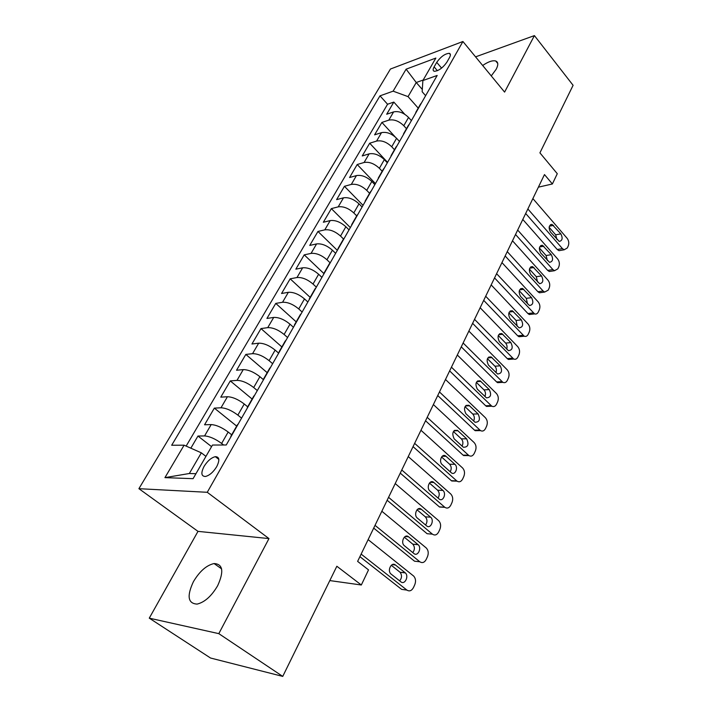 <?xml version="1.0" encoding="UTF-8"?>
<svg xmlns="http://www.w3.org/2000/svg" width="712" height="712" viewBox="0 0 712 712"><rect width="100%" height="100%" fill="white"/><g stroke="black" fill="none" stroke-linecap="round" stroke-linejoin="round"><path stroke-width="1.07" d="M217.685 585.664C224.111 571.416 222.909 564.038 214.09 563.548C206.525 565.221 199.636 571.255 193.424 581.659C186.678 596.095 187.915 603.58 197.135 604.096C204.736 602.218 211.58 596.077 217.685 585.664M491.253 75.908L496.184 69.269C498.444 64.837 498.293 62.078 495.721 60.992C492.606 60.182 488.263 61.677 482.674 65.486M216.697 466.672C219.919 460.13 219.465 456.801 215.335 456.677C211.286 457.656 207.53 460.895 204.068 466.404C200.766 472.999 201.229 476.355 205.448 476.479C209.515 475.447 213.262 472.181 216.697 466.672M149.271 618.158L210.538 658.022L282.744 676.4L218.806 633.644L268.976 538.583L207.263 492.295L138.902 488.681L197.989 531.366L149.271 618.158L218.806 633.644M207.263 492.295L462.916 41.501L390.434 69.037L138.902 488.681M462.916 41.501L504.594 92.097L534.409 35.6L475.563 56.862M534.409 35.6L573.098 85.306L539.918 152.858L557.282 173.701L552.387 183.972L544.475 174.573L357.62 561.385L368.522 569.885L361.322 584.997L336.847 566.254L282.744 676.4M411.394 120.613L408.546 117.435C403.668 112.692 398.684 110.85 393.603 111.909L386.696 114.231L393.825 102.083L404.736 114.249M406.472 128.685L403.793 125.721C398.88 120.969 393.878 119.118 388.797 120.15L381.89 122.42L395.16 136.9M381.89 122.42L374.601 134.844L381.507 132.646C386.598 131.658 391.618 133.544 396.584 138.288L399.494 141.465M387.319 162.799L384.347 159.63C379.291 154.887 374.218 152.964 369.127 153.863L362.23 155.946L369.688 143.228L387.577 162.345M374.85 184.639L371.824 181.471C366.68 176.727 361.554 174.769 356.454 175.579L349.574 177.528L357.202 164.517L375.447 183.589M362.088 206.987L358.999 203.837C353.757 199.102 348.586 197.09 343.487 197.82L336.616 199.627L344.43 186.304L363.04 205.332M349.022 229.887L345.872 226.745C340.523 222.01 335.299 219.955 330.199 220.587L323.346 222.251L331.347 208.616L350.34 227.582M335.637 253.338L332.415 250.206C326.968 245.48 321.69 243.379 316.591 243.913L309.756 245.426L317.952 231.453L337.337 250.357M321.922 277.368L318.629 274.253C313.075 269.537 307.753 267.383 302.644 267.81L295.836 269.163L304.229 254.852L323.809 273.479M307.86 302.004L304.496 298.898C298.835 294.19 293.451 291.991 288.36 292.303L281.56 293.495L290.167 278.819L310.165 297.367M293.442 327.262L290.007 324.174C284.23 319.474 278.793 317.223 273.702 317.427L266.938 318.433L275.758 303.392L296.192 321.842M278.659 353.161L275.143 350.099C269.252 345.418 263.76 343.113 258.678 343.184L251.941 344.003L260.984 328.579L281.863 346.931M263.271 379.549L259.898 376.692C253.873 372.029 248.328 369.67 243.255 369.608L236.553 370.24L245.836 354.416L267.178 372.652M247.678 406.819L244.243 403.989C238.102 399.343 232.495 396.931 227.431 396.735L220.773 397.154L230.287 380.92L252.119 399.032M231.685 434.818L228.169 432.015C221.895 427.396 216.234 424.922 211.188 424.583L204.566 424.779L214.339 408.118L236.669 426.088M436.714 62.362L434.124 66.866C432.762 69.367 432.825 70.844 434.311 71.298C438.619 70.942 442.802 67.907 446.878 62.193L449.459 57.654C450.767 55.224 450.714 53.774 449.29 53.32C444.991 53.649 440.799 56.666 436.714 62.362L441.591 68.103M422.305 89.445L416.244 82.503L408.047 96.627L393.131 91.163L379.994 95.853L171.672 445.249L184.096 445.187L164.935 477.636L193.077 478.669L212.488 445.045L226.247 444.982L437.177 75.454L422.875 80.554L422.163 91.741L425.616 95.693M393.131 91.163L406.107 69.18L435.86 58.064L422.875 80.554M223.595 444.991L221.628 443.442L228.169 432.015M241.573 418.131L237.861 415.114L244.243 403.989M257.308 390.568L253.686 387.524L259.898 376.692M272.634 363.707L269.091 360.655L275.143 350.099M287.577 337.541L284.106 334.462L290.007 324.174M302.137 312.034L298.746 308.937L304.496 298.898M316.333 287.15L313.022 284.043L318.629 274.253M330.128 262.826L326.942 259.755L332.415 250.206M343.504 238.992L340.532 236.064L345.872 226.745M356.694 215.878L353.784 212.933L358.999 203.837M369.581 193.308L366.733 190.362L371.824 181.471M382.166 171.263L379.38 168.308L384.347 159.63M394.466 149.734L391.725 146.77L396.584 138.288M393.825 102.083L387.568 104.237L186.135 446.095M221.628 443.442C215.291 438.832 209.613 436.322 204.566 435.931L197.963 436.038L190.843 448.177M214.339 408.118L220.987 407.789C226.042 408.038 231.667 410.477 237.861 415.114M230.287 380.92L236.98 380.377C242.044 380.484 247.616 382.869 253.686 387.524M245.836 354.416L252.555 353.677C257.637 353.65 263.146 355.973 269.091 360.655M260.984 328.579L267.739 327.645C272.829 327.502 278.285 329.772 284.106 334.462M275.758 303.392L282.539 302.28C287.63 302.013 293.033 304.229 298.746 308.937M290.167 278.819L296.975 277.538C302.075 277.155 307.424 279.327 313.022 284.043M304.229 254.852L311.055 253.401C316.155 252.911 321.45 255.03 326.942 259.755M317.952 231.453L324.797 229.851C329.896 229.255 335.138 231.329 340.532 236.064M331.347 208.616L338.209 206.863C343.309 206.168 348.506 208.198 353.784 212.933M344.43 186.304L351.301 184.417C356.401 183.634 361.545 185.61 366.733 190.362M357.202 164.517L364.09 162.487C369.19 161.624 374.281 163.564 379.38 168.308M369.688 143.228L376.586 141.074C381.677 140.122 386.723 142.017 391.725 146.77M416.662 111.392L415.149 114.036M421.468 102.973L420.392 104.317M418.22 108.126L408.047 96.627M329.807 580.583L361.322 584.997M538.397 187.158L552.387 183.972M423.177 80.02L416.244 82.503L406.107 69.18M205.937 456.383L201.336 452.832L189.339 473.507L195.934 473.711M387.568 104.237L379.994 95.853M197.963 436.038L211.562 446.638M409.364 124.173L408.305 125.49M402.965 135.378L404.443 132.797M396.967 145.88L395.925 147.161M390.488 157.245L391.929 154.718M384.275 168.121L383.252 169.367M377.707 179.629L379.113 177.163M371.281 190.896L370.267 192.107M364.615 202.564L365.986 200.161M357.958 214.241L356.961 215.416M351.203 226.078L352.529 223.737M344.297 238.173L343.317 239.303M337.443 250.17L338.734 247.91M330.288 262.701L329.336 263.796M323.337 274.877L324.592 272.696M315.923 287.87L314.989 288.912M308.875 300.224L310.076 298.123M301.185 313.698L300.277 314.695M294.029 326.23L295.177 324.218M286.055 340.202L285.174 341.146M278.793 352.921L279.887 351.007M270.524 367.419L269.661 368.309M263.146 380.333L264.188 378.508M254.567 395.374L253.739 396.201M247.082 408.483L248.061 406.766M238.173 424.094L237.372 424.859M184.096 445.187L201.336 452.832M230.563 437.417L231.489 435.806M164.935 477.636L189.339 473.507M268.976 538.583L197.989 531.366M532.879 198.586L567.135 238.298C568.843 240.656 569.217 243.184 568.265 245.88L567.331 247.945L564.18 249.787L562.436 248.613L527.868 208.963M525.678 213.484L557.229 249.503L562.436 248.613M560.86 233.856C562.952 238.137 562.418 240.665 559.258 241.43L550.456 232.005C548.338 227.733 548.863 225.197 552.023 224.387L560.86 233.856L555.663 234.818L556.953 239.472M549.139 227.306L555.663 234.818M560.923 250.348L558.973 250.677L557.229 249.503M522.795 219.456L557.692 259.043C559.427 261.393 559.81 263.947 558.84 266.706L557.879 268.807L554.532 270.702L552.886 269.581L517.677 230.056M515.533 234.488L547.67 270.391L552.886 269.581M551.293 254.665C553.438 259.07 552.85 261.624 549.548 262.336L540.693 252.983C538.521 248.595 539.091 246.023 542.402 245.266L551.293 254.665L546.077 255.537L547.359 260.485M539.385 247.99L546.077 255.537M551.417 271.183L549.308 271.503L547.67 270.391M512.489 240.79L548.035 280.243C549.806 282.593 550.189 285.165 549.201 287.977L548.222 290.131L544.671 292.071L543.131 291.012L507.256 251.63M505.164 255.964L537.898 291.724L543.131 291.012M541.521 275.927C543.71 280.457 543.078 283.047 539.616 283.696L530.707 274.423C528.491 269.901 529.114 267.294 532.576 266.6L541.521 275.927L536.296 276.71L537.542 281.943M529.434 269.145L536.296 276.71M541.698 292.472L539.429 292.783L537.898 291.724M501.951 262.603L538.174 301.897C539.972 304.247 540.364 306.854 539.349 309.72L538.352 311.918C537.435 313.734 536.181 314.392 534.578 313.903L496.593 273.693M494.555 277.911L527.912 313.538L533.163 312.906M531.535 297.652C533.769 302.315 533.083 304.941 529.461 305.528L520.508 296.343C518.238 291.689 518.914 289.045 522.546 288.422L531.535 297.652L526.293 298.346L527.503 303.864M519.271 290.772L526.293 298.346M531.757 314.232L529.327 314.517L527.912 313.538M491.173 284.916L528.09 324.04C529.924 326.381 530.324 329.015 529.283 331.943L528.26 334.195C527.281 336.117 525.946 336.794 524.255 336.215L485.691 296.263M483.706 300.366L517.704 335.824L522.964 335.299M521.317 319.866C523.605 324.672 522.857 327.333 519.075 327.84L510.077 318.753C507.754 313.956 508.493 311.278 512.293 310.735L521.317 319.866L516.075 320.471L517.232 326.274M508.884 312.897L516.075 320.471M521.602 336.473L518.995 336.74L517.704 335.824M480.146 307.735L517.784 346.682C519.644 349.013 520.054 351.675 518.986 354.665L517.944 356.961C516.894 359.008 515.479 359.693 513.69 359.026L474.539 319.35M472.617 323.337L507.273 358.617L512.542 358.189M510.878 342.588C513.21 347.536 512.4 350.224 508.439 350.651L499.406 341.68C497.038 336.723 497.839 334.017 501.809 333.554L510.878 342.588L505.618 343.086C507.051 344.822 507.416 346.851 506.713 349.174M498.275 335.53L505.618 343.086M511.216 359.222L508.421 359.444L507.273 358.617M468.87 331.098L507.238 369.831C509.142 372.162 509.552 374.85 508.457 377.903L507.398 380.252C506.268 382.424 504.763 383.127 502.877 382.344L463.12 342.988M461.26 346.851L496.602 381.926L501.871 381.605M500.198 365.817C502.574 370.934 501.702 373.649 497.563 373.978L488.485 365.131C486.073 360.014 486.937 357.273 491.093 356.908L500.198 365.817L494.929 366.217C496.442 368.042 496.789 370.169 495.952 372.59M487.435 358.697L494.929 366.217M500.589 382.486L497.599 382.664L496.602 381.926M457.318 355.012L496.451 393.513C498.391 395.836 498.809 398.56 497.688 401.675L496.602 404.078C495.392 406.383 493.799 407.095 491.814 406.205L451.435 367.178M449.637 370.908L485.682 405.769L490.969 405.564M489.269 389.589C491.698 394.866 490.746 397.616 486.429 397.839L477.316 389.126C474.851 383.848 475.794 381.071 480.137 380.813L489.269 389.589L483.991 389.873C485.602 391.805 485.904 394.03 484.925 396.54M476.346 382.397L483.991 389.873M490.506 405.582L486.527 406.41L485.682 405.769M445.49 379.496L485.415 417.748C487.391 420.062 487.818 422.812 486.67 425.99L485.557 428.455C484.258 430.911 482.567 431.623 480.493 430.609L439.464 391.956M437.738 395.543L474.512 430.173L479.799 430.075M478.09 413.912C480.556 419.368 479.532 422.145 475.029 422.26L465.879 413.69C463.37 408.234 464.384 405.422 468.923 405.279L478.09 413.912L472.804 414.081C474.503 416.12 474.779 418.433 473.631 421.041M465.016 406.668L472.804 414.081M479.238 430.084L475.198 430.698L474.512 430.173M433.377 404.567L474.121 442.553C476.141 444.858 476.559 447.643 475.393 450.883L474.254 453.411C472.857 456.009 471.077 456.739 468.888 455.582L427.209 417.339M425.545 420.774L463.076 455.146L468.371 455.173M466.645 438.815C469.146 444.448 468.051 447.261 463.361 447.252L454.167 438.841C451.622 433.19 452.707 430.36 457.442 430.342L466.645 438.815L461.349 438.868C463.138 441.004 463.378 443.425 462.061 446.113M453.419 431.517L461.349 438.868M467.695 455.173L463.076 455.146M420.961 430.262L462.56 467.944C464.616 470.24 465.043 473.053 463.85 476.373L462.684 478.953C461.18 481.721 459.293 482.451 457.015 481.143L414.642 443.345M413.058 446.629L451.372 480.707L456.668 480.867M454.923 464.313C458.608 467.339 455.155 475.776 451.408 472.839L442.179 464.598C438.441 461.545 441.912 453.099 445.685 456.009L454.923 464.313L449.628 464.233C451.515 466.485 451.702 469.003 450.207 471.789M441.565 456.979L449.628 464.233M455.849 480.84L451.372 480.707M408.252 456.588L450.714 493.95C452.814 496.237 453.25 499.076 452.022 502.467L450.829 505.111C449.219 508.048 447.225 508.786 444.849 507.318L401.773 469.991M400.26 473.115L439.384 506.891L444.688 507.184M442.917 490.426C446.771 493.496 442.971 502.263 439.162 499.032L429.897 490.986C425.981 487.88 429.808 479.105 433.653 482.309L442.917 490.426L437.622 490.212C439.607 492.588 439.749 495.205 438.049 498.071M429.434 483.056L437.622 490.212M443.692 507.131L439.384 506.891M395.213 483.573L438.583 520.588C440.728 522.866 441.173 525.741 439.918 529.203L438.69 531.917C436.972 535.015 434.881 535.762 432.407 534.151L388.565 497.323M387.15 500.269L427.102 533.715L432.407 534.151M430.618 517.179C434.64 520.303 430.484 529.408 426.622 525.874L417.303 518.024C413.218 514.874 417.419 505.751 421.317 509.258L430.618 517.179L425.322 516.832C427.405 519.324 427.494 522.047 425.571 524.993M417.01 509.783L425.322 516.832M381.846 511.243L426.265 547.973C428.366 550.26 428.775 553.135 427.503 556.597L426.248 559.374C424.486 562.56 422.35 563.361 419.822 561.777L375.028 525.349M373.702 528.108L414.517 561.198L419.822 561.777M418.015 544.591L418.122 544.68C422.082 547.893 417.793 556.962 413.912 553.509L404.238 545.615C400.26 542.268 404.692 533.288 408.563 536.803L418.015 544.591L412.818 544.191C414.909 546.843 414.9 549.646 412.782 552.583M404.3 537.186L412.72 544.101M368.131 539.634L413.708 576.106C415.701 578.42 416.057 581.277 414.785 584.677L413.494 587.516C411.696 590.791 409.507 591.654 406.926 590.106L361.144 554.105M359.907 556.668L401.621 589.367L406.926 590.106M405.092 572.697L405.351 572.92C409.178 576.275 404.754 585.184 400.892 581.837L390.852 573.89C387.017 570.401 391.591 561.59 395.436 564.999L405.092 572.697L400.055 572.27C402.102 575.109 401.969 577.966 399.646 580.858M391.28 565.275L399.797 572.048M403.793 125.721L408.546 117.435M388.797 120.15L393.603 111.909M204.566 435.931L211.188 424.583M220.987 407.789L227.431 396.735M236.98 380.377L243.255 369.608M252.555 353.677L258.678 343.184M267.739 327.645L273.702 317.427M282.539 302.28L288.36 292.303M296.975 277.538L302.644 267.81M311.055 253.401L316.591 243.913M324.797 229.851L330.199 220.587M338.209 206.863L343.487 197.82M351.301 184.417L356.454 175.579M364.09 162.487L369.127 153.863M376.586 141.074L381.507 132.646M437.408 70.702L434.124 66.866M553.544 225.393L549.397 226.185M543.843 246.227L539.678 246.957M533.929 267.516L529.746 268.175M523.801 289.277L519.609 289.873M513.441 311.527L509.258 312.043M502.841 334.284L498.676 334.72M492.001 357.566L487.871 357.913M480.912 381.392L476.826 381.641M469.564 405.769L465.532 405.929M457.949 430.733L453.998 430.796M446.041 456.294L442.197 456.267M433.857 482.469L430.128 482.353M421.362 509.303L417.793 509.098M408.563 536.803L405.155 536.51M395.436 564.999L392.232 564.625M221.592 568.87L214.09 563.548M497.741 63.466L495.721 60.992M218.824 459.382L215.335 456.677M415.763 112.434L420.561 104.014M403.553 133.811L408.474 125.196M391.057 155.697L396.086 146.877M378.25 178.125L383.412 169.091M365.14 201.095L370.418 191.84M351.692 224.636L357.113 215.149M337.915 248.773L343.469 239.045M323.782 273.524L329.478 263.547M309.284 298.915L315.131 288.68M294.412 324.966L300.411 314.464M279.14 351.71L285.298 340.923M263.458 379.176L269.786 368.095M247.358 407.38L253.846 396.005M230.804 436.367L237.479 424.681M450.402 54.655L449.29 53.32M558.973 250.677L564.18 249.787M552.023 224.387L550.465 224.689M549.308 271.503L554.532 270.702M542.402 245.266L540.719 245.56M539.429 292.783L544.671 292.071M532.576 266.6L530.76 266.893M529.327 314.517L534.578 313.903M522.546 288.422L520.579 288.698M518.995 336.74L524.255 336.215M512.293 310.735L510.175 310.993M508.421 359.444L513.69 359.026M501.809 333.554L499.539 333.795M497.599 382.664L502.877 382.344M491.093 356.908L488.654 357.113M486.527 406.41L491.814 406.205M480.137 380.813L477.521 380.973M475.198 430.698L480.493 430.609M468.923 405.279L466.137 405.395M463.592 455.547L468.888 455.582M457.442 430.342L454.478 430.395M451.711 480.983L457.015 481.143M445.685 456.009L442.553 455.983M439.544 507.024L444.849 507.318M433.653 482.309L430.342 482.202M421.317 509.258L417.846 509.062M418.122 544.68L412.818 544.191M405.351 572.92L400.055 572.27"/></g></svg>
